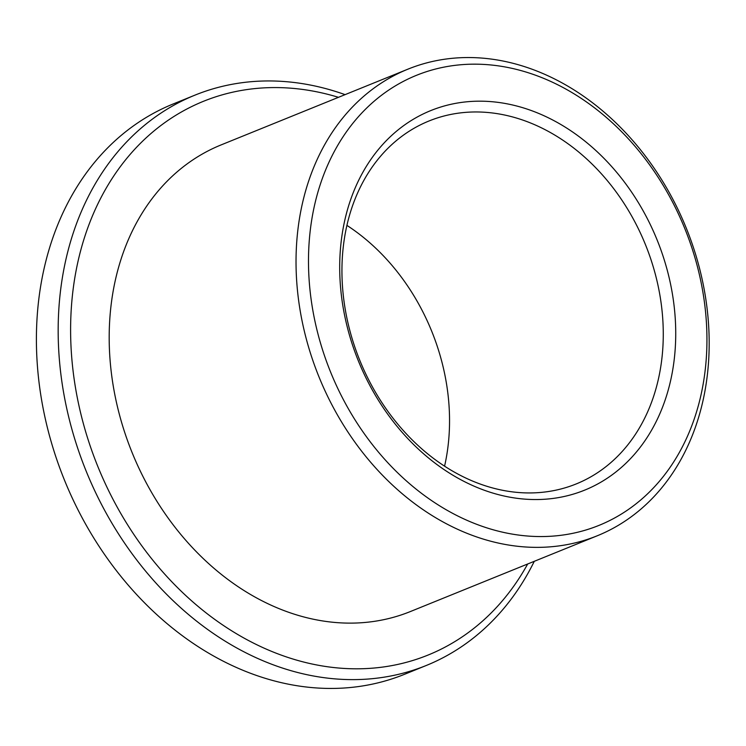 <?xml version="1.0" encoding="UTF-8"?>
<svg xmlns="http://www.w3.org/2000/svg" width="746" height="746" viewBox="0 0 746 746"><rect width="100%" height="100%" fill="white"/><g stroke="black" fill="none" stroke-linecap="round" stroke-linejoin="round"><path stroke-width="1.12" d="M345.072 94.639A307.734 242.17 67.9 0 0 291.891 82.228A307.734 242.17 67.9 0 0 195.014 95.115L173.258 103.936A307.734 242.17 67.9 0 0 64.464 480.116A307.734 242.17 67.9 0 0 404.519 674.3L426.283 665.479A307.734 242.17 67.9 0 0 534.285 561.309M195.014 95.115A307.734 242.17 67.9 0 0 86.228 471.295A307.734 242.17 67.9 0 0 426.283 665.479M490.682 112.777A195.834 154.105 67.9 0 0 429.025 120.983A195.834 154.105 67.9 0 0 359.796 360.365A195.834 154.105 67.9 0 0 576.201 483.94A195.834 154.105 67.9 0 0 657.226 281.895A195.834 154.105 67.9 0 0 490.682 112.777M444.569 466.185A195.834 154.105 67.9 0 0 346.937 225.395M495.251 102.034A204.786 161.155 67.9 0 0 368.878 383.612A204.786 161.155 67.9 0 0 659.063 415.503A204.786 161.155 67.9 0 0 495.251 102.034M492.929 65.182A242.832 191.088 67.9 0 0 343.085 399.073A242.832 191.088 67.9 0 0 687.178 436.895A242.832 191.088 67.9 0 0 492.929 65.182M487.269 58.589A251.784 198.138 67.9 0 0 408.006 69.126A251.784 198.138 67.9 0 0 318.99 376.907A251.784 198.138 67.9 0 0 597.22 535.796A251.784 198.138 67.9 0 0 701.408 276.02A251.784 198.138 67.9 0 0 487.269 58.589M408.006 69.126L221.152 144.892A251.784 198.138 67.9 0 0 132.145 452.673A251.784 198.138 67.9 0 0 410.375 611.552L597.22 535.796M338.47 97.325A298.782 235.121 67.9 0 0 297.561 88.821A298.782 235.121 67.9 0 0 108.002 489.367A298.782 235.121 67.9 0 0 527.683 563.985"/></g></svg>
